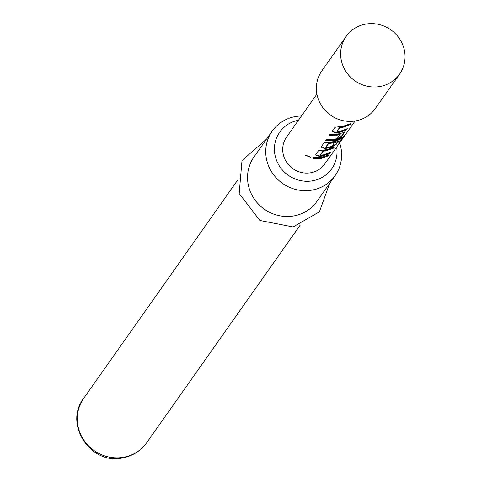 <?xml version="1.0" encoding="UTF-8"?>
<svg xmlns="http://www.w3.org/2000/svg" width="482" height="482" viewBox="0 0 482 482"><rect width="100%" height="100%" fill="white"/><g stroke="black" fill="none" stroke-linecap="round" stroke-linejoin="round"><path stroke-width="0.72" d="M305.106 155.114L310.782 157.421L305.106 155.114M346.438 129.164L339.021 132.134L335.761 132.466L332.158 131.321M350.149 123.904L342.726 126.874L339.732 127.278L336.984 131.17L337.298 131.688L339.967 131.375L347.299 128.682L346.45 129.887L339.117 132.58L335.797 132.924L332.038 131.496L335.008 127.278L343.678 126.121L351.01 123.428L350.161 124.633L342.829 127.32L339.774 127.73L337.026 131.622M344.642 132.231L341.72 136.593L336.864 139.563L333.598 140.407L325.724 140.443L326.573 139.238L334.448 139.202L337.099 138.557L340.214 134.49L337.31 135.147L329.435 135.183L330.284 133.984L338.159 133.942L344.696 132.375L344.449 131.984L341.473 136.201L336.695 139.135L333.496 139.961L325.778 139.997M340.214 134.49L340.045 134.05L337.207 134.701L329.489 134.737M337.774 141.443L335.954 144.022L331.176 146.962L324.717 148.119L321.114 146.974M341.599 138.081L341.72 138.551L341.599 138.081L331.592 142.66L328.597 143.064L325.85 146.956L326.163 147.468L328.832 147.155L331.851 146.341L334.267 142.919L338.635 140.967L336.201 144.413L331.345 147.39L324.754 148.57L320.994 147.143L323.97 142.931L332.634 141.768L343.148 136.81L345.389 134.719L341.822 139.774L338.545 143.196L341.907 138.43L331.694 143.106L328.64 143.516L325.892 147.408M329.875 152.637L322.458 155.614L319.198 155.945L315.596 154.8M333.586 147.384L326.163 150.354L323.169 150.758L320.428 154.65L320.735 155.162L323.404 154.849L330.736 152.161L329.887 153.366L322.56 156.06L319.235 156.397L315.475 154.969L318.445 150.758L327.115 149.595L334.448 146.902L333.598 148.107L326.266 150.8L323.211 151.209L320.464 155.102M328.061 155.21L320.644 158.174L312.926 158.217M365.76 24.1A32.698 31.185 35.2 0 0 346.13 36.451A32.698 31.185 35.2 0 0 346.275 72.023A32.698 31.185 35.2 0 0 379.937 86.501A32.698 31.185 35.2 0 0 399.572 74.15A32.698 31.185 35.2 0 0 399.427 38.578A32.698 31.185 35.2 0 0 365.76 24.1M346.13 36.451L321.868 70.848A32.698 31.185 35.2 0 0 322.006 106.42A32.698 31.185 35.2 0 0 355.674 120.898A32.698 31.185 35.2 0 0 375.303 108.546L399.572 74.15M316.915 94.068L286.627 137.002A23.353 22.274 35.2 0 0 286.73 162.41A23.353 22.274 35.2 0 0 310.776 172.755A23.353 22.274 35.2 0 0 324.796 163.928L355.083 120.994M345.413 134.647L345.016 134.436M321.596 157.415L328.923 154.728L328.073 155.933L320.747 158.62L312.872 158.662L313.722 157.457L321.596 157.415M298.491 120.193A31.794 30.324 35.2 0 0 275.204 156.072A31.794 30.324 35.2 0 0 312.607 180.804A31.794 30.324 35.2 0 0 336.659 147.118M339.629 142.907A38.536 36.759 -144.8 0 1 335.177 175.55A38.536 36.759 -144.8 0 1 312.047 190.107A38.536 36.759 -144.8 0 1 272.372 173.038A38.536 36.759 -144.8 0 1 272.203 131.116A38.536 36.759 -144.8 0 1 295.333 116.56A38.536 36.759 -144.8 0 1 301.461 115.981M272.203 131.116L254.002 156.915A38.536 36.759 35.2 0 0 254.171 198.837A38.536 36.759 35.2 0 0 293.845 215.906A38.536 36.759 35.2 0 0 316.981 201.349L335.177 175.55M327.826 155.541L328.073 155.933M310.715 157.174L305.299 154.999M319.198 155.945L319.235 156.397M329.64 152.975L329.887 153.366M323.169 150.758L323.211 151.209M323.549 150.661L323.597 151.113M333.351 147.715L333.598 148.107M343.636 136.388L341.449 139.491L341.822 139.774M341.449 139.491L339.84 141.359M324.717 148.119L324.754 148.57M331.176 146.962L331.345 147.39M335.954 144.022L336.201 144.413M328.597 143.064L328.64 143.516M328.977 142.967L329.019 143.419M336.695 139.135L336.864 139.563M341.473 136.201L341.72 136.593M335.761 132.466L335.797 132.924M346.203 129.495L346.45 129.887M339.732 127.278L339.774 127.73M340.111 127.182L340.159 127.634M349.908 124.242L350.161 124.633M310.745 157.493L310.854 157.06M146.703 442.705C140.732 450.911 132.731 455.978 122.699 457.9C90.718 465.389 63.461 424.082 83.729 398.277A38.536 36.759 35.2 0 0 83.898 440.199A38.536 36.759 35.2 0 0 123.573 457.261A38.536 36.759 35.2 0 0 146.703 442.705L300.25 225.058M329.658 183.371L319.409 211.821L293.08 226.95L259.852 220.461L239.174 193.523L242 160.566L266.685 138.943M83.729 398.277L237.277 180.623M341.901 138.424L341.599 138.069"/></g></svg>
